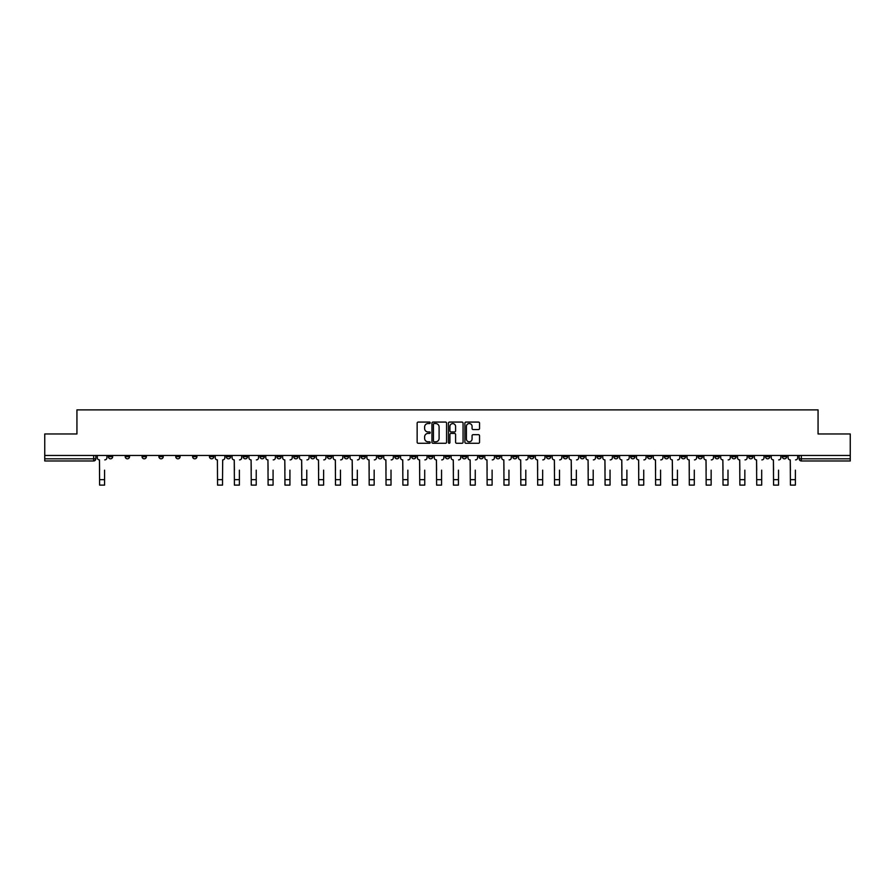 <?xml version="1.0" encoding="UTF-8"?>
<svg xmlns="http://www.w3.org/2000/svg" width="895" height="895" viewBox="0 0 895 895"><rect width="100%" height="100%" fill="white"/><g stroke="black" fill="none" stroke-linecap="round" stroke-linejoin="round"><path stroke-width="1.34" d="M430.215 422.82A0.738 0.738 0 0 0 429.477 422.071L418.211 422.071A1.063 1.063 0 0 0 417.148 423.134L417.148 442.219A1.063 1.063 0 0 0 418.211 443.282L429.477 443.282A0.738 0.738 0 0 0 430.215 442.533A0.738 0.738 0 0 0 429.477 441.794L428.023 441.794A3.39 3.39 0 0 1 424.633 438.405L424.633 436.816A3.39 3.39 0 0 1 428.023 433.415L429.477 433.415A0.738 0.738 0 0 0 430.215 432.677A0.738 0.738 0 0 0 429.477 431.938L428.023 431.938A3.39 3.39 0 0 1 424.633 428.537L424.633 426.949A3.39 3.39 0 0 1 428.023 423.559L429.477 423.559A0.738 0.738 0 0 0 430.215 422.82M664.37 455.465L664.37 456.651L668.699 456.651A2.159 2.159 0 0 1 666.529 458.811A2.159 2.159 0 0 1 664.37 456.651L664.37 455.465M563.279 455.465L563.279 456.651L567.598 456.651A2.159 2.159 0 0 1 565.439 458.811A2.159 2.159 0 0 1 563.279 456.651L563.279 455.465M546.431 455.465L546.431 456.651L550.749 456.651A2.159 2.159 0 0 1 548.59 458.811A2.159 2.159 0 0 1 546.431 456.651L546.431 455.465M445.341 455.465L445.341 456.651L449.659 456.651A2.159 2.159 0 0 1 447.5 458.811A2.159 2.159 0 0 1 445.341 456.651L445.341 455.465M428.492 455.465L428.492 456.651L432.811 456.651A2.159 2.159 0 0 1 430.652 458.811A2.159 2.159 0 0 1 428.492 456.651L428.492 455.465M411.644 455.465L411.644 456.651L415.962 456.651A2.159 2.159 0 0 1 413.803 458.811A2.159 2.159 0 0 1 411.644 456.651L411.644 455.465M377.947 455.465L377.947 456.651L382.266 456.651A2.159 2.159 0 0 1 380.106 458.811A2.159 2.159 0 0 1 377.947 456.651L377.947 455.465M344.251 456.651L344.251 455.465L344.251 456.651A2.159 2.159 0 0 0 346.41 458.811A2.159 2.159 0 0 1 344.251 456.651L348.569 456.651A2.159 2.159 0 0 1 346.41 458.811A2.159 2.159 0 0 0 348.569 456.651L348.569 455.465L348.569 456.651M327.402 456.651L327.402 455.465L327.402 456.651A2.159 2.159 0 0 0 329.561 458.811A2.159 2.159 0 0 1 327.402 456.651L331.721 456.651A2.159 2.159 0 0 1 329.561 458.811M310.554 456.651L310.554 455.465L310.554 456.651A2.159 2.159 0 0 0 312.713 458.811A2.159 2.159 0 0 1 310.554 456.651L314.872 456.651A2.159 2.159 0 0 1 312.713 458.811A2.159 2.159 0 0 0 314.872 456.651L314.872 455.465L314.872 456.651M293.705 455.465L293.705 456.651L298.024 456.651A2.159 2.159 0 0 1 295.865 458.811A2.159 2.159 0 0 1 293.705 456.651L293.705 455.465M276.857 455.465L276.857 456.651L281.175 456.651A2.159 2.159 0 0 1 279.016 458.811A2.159 2.159 0 0 1 276.857 456.651L276.857 455.465M260.009 455.465L260.009 456.651L264.327 456.651A2.159 2.159 0 0 1 262.168 458.811A2.159 2.159 0 0 1 260.009 456.651L260.009 455.465M243.16 456.651L243.16 455.465L243.16 456.651A2.159 2.159 0 0 0 245.319 458.811A2.159 2.159 0 0 1 243.16 456.651L247.479 456.651A2.159 2.159 0 0 1 245.319 458.811M209.452 456.651L209.452 455.465L209.452 456.651A2.159 2.159 0 0 0 211.623 458.811A2.159 2.159 0 0 1 209.452 456.651L213.782 456.651A2.159 2.159 0 0 1 211.623 458.811A2.159 2.159 0 0 0 213.782 456.651L213.782 455.465L213.782 456.651M192.604 456.651L192.604 455.465L192.604 456.651A2.159 2.159 0 0 0 194.763 458.811A2.159 2.159 0 0 1 192.604 456.651L196.934 456.651A2.159 2.159 0 0 1 194.763 458.811A2.159 2.159 0 0 0 196.934 456.651L196.934 455.465L196.934 456.651M175.756 456.651L175.756 455.465L175.756 456.651A2.159 2.159 0 0 0 177.915 458.811A2.159 2.159 0 0 1 175.756 456.651L180.085 456.651A2.159 2.159 0 0 1 177.915 458.811A2.159 2.159 0 0 0 180.085 456.651L180.085 455.465L180.085 456.651M158.907 456.651L158.907 455.465L158.907 456.651A2.159 2.159 0 0 0 161.066 458.811A2.159 2.159 0 0 1 158.907 456.651L163.237 456.651A2.159 2.159 0 0 1 161.066 458.811M142.059 456.651L142.059 455.465L142.059 456.651A2.159 2.159 0 0 0 144.218 458.811A2.159 2.159 0 0 1 142.059 456.651L146.377 456.651A2.159 2.159 0 0 1 144.218 458.811A2.159 2.159 0 0 0 146.377 456.651L146.377 455.465L146.377 456.651M125.21 456.651L125.21 455.465L125.21 456.651A2.159 2.159 0 0 0 127.37 458.811A2.159 2.159 0 0 1 125.21 456.651L129.529 456.651A2.159 2.159 0 0 1 127.37 458.811A2.159 2.159 0 0 0 129.529 456.651L129.529 455.465L129.529 456.651M478.478 429.544A1.063 1.063 0 0 0 479.541 428.492L479.541 423.134A1.063 1.063 0 0 0 478.478 422.071L465.971 422.071A1.063 1.063 0 0 0 464.908 423.134L464.908 442.219A1.063 1.063 0 0 0 465.971 443.282L478.478 443.282A1.063 1.063 0 0 0 479.541 442.219L479.541 435.753A1.063 1.063 0 0 0 478.478 434.69L473.131 434.69A1.063 1.063 0 0 0 472.068 435.753L472.068 438.953A2.83 2.83 0 0 1 469.237 441.794A2.83 2.83 0 0 1 466.396 438.953L466.396 426.4A2.83 2.83 0 0 1 469.237 423.559A2.83 2.83 0 0 1 472.068 426.4L472.068 428.492A1.063 1.063 0 0 0 473.131 429.544L478.478 429.544M44.75 455.465L44.75 433.974L76.936 433.974L76.936 409.888L818.064 409.888L818.064 433.974L850.25 433.974L850.25 455.465L44.75 455.465L44.75 458.811L95.832 458.811L95.832 455.465L95.832 458.811A2.159 2.159 0 0 1 93.673 460.97L44.75 460.97L44.75 458.811M446.571 423.134A1.063 1.063 0 0 0 445.509 422.071L433.001 422.071A1.063 1.063 0 0 0 431.938 423.134L431.938 442.219A1.063 1.063 0 0 0 433.001 443.282L445.509 443.282A1.063 1.063 0 0 0 446.571 442.219L446.571 423.134M449.491 422.071L461.999 422.071A1.063 1.063 0 0 1 463.062 423.134L463.062 442.219A1.063 1.063 0 0 1 461.999 443.282L456.64 443.282A1.063 1.063 0 0 1 455.589 442.219L455.589 434.478A1.063 1.063 0 0 0 454.526 433.415L450.968 433.415A1.063 1.063 0 0 0 449.916 434.478L449.916 442.533A0.738 0.738 0 0 1 449.167 443.282A0.738 0.738 0 0 1 448.429 442.533L448.429 423.134A1.063 1.063 0 0 1 449.491 422.071M799.168 455.465L799.168 458.811L850.25 458.811L850.25 460.97L801.327 460.97A2.159 2.159 0 0 1 799.168 458.811A2.159 2.159 0 0 0 801.327 460.97L801.327 455.465M850.25 455.465L850.25 458.811M786.638 455.465L786.638 456.651A2.159 2.159 0 0 1 784.479 458.811A2.159 2.159 0 0 1 782.319 456.651L786.638 456.651M782.319 455.465L782.319 456.651M769.789 455.465L769.789 456.651A2.159 2.159 0 0 1 767.63 458.811A2.159 2.159 0 0 1 765.471 456.651L769.789 456.651M765.471 455.465L765.471 456.651M752.941 456.651L752.941 455.465L752.941 456.651A2.159 2.159 0 0 1 750.782 458.811A2.159 2.159 0 0 1 748.623 456.651L752.941 456.651A2.159 2.159 0 0 1 750.782 458.811M748.623 455.465L748.623 456.651M736.093 455.465L736.093 456.651A2.159 2.159 0 0 1 733.934 458.811A2.159 2.159 0 0 1 731.763 456.651A2.159 2.159 0 0 0 733.934 458.811M731.763 455.465L731.763 456.651L736.093 456.651M719.244 455.465L719.244 456.651A2.159 2.159 0 0 1 717.085 458.811A2.159 2.159 0 0 1 714.915 456.651L719.244 456.651A2.159 2.159 0 0 1 717.085 458.811M714.915 455.465L714.915 456.651M702.396 455.465L702.396 456.651A2.159 2.159 0 0 1 700.237 458.811A2.159 2.159 0 0 1 698.066 456.651A2.159 2.159 0 0 0 700.237 458.811M698.066 455.465L698.066 456.651L702.396 456.651M685.548 455.465L685.548 456.651A2.159 2.159 0 0 1 683.377 458.811A2.159 2.159 0 0 1 681.218 456.651L685.548 456.651M681.218 455.465L681.218 456.651M668.699 455.465L668.699 456.651A2.159 2.159 0 0 1 666.529 458.811M651.84 455.465L651.84 456.651A2.159 2.159 0 0 1 649.68 458.811A2.159 2.159 0 0 1 647.521 456.651L651.84 456.651M647.521 455.465L647.521 456.651M634.991 455.465L634.991 456.651A2.159 2.159 0 0 1 632.832 458.811A2.159 2.159 0 0 1 630.673 456.651L634.991 456.651M630.673 455.465L630.673 456.651M618.143 455.465L618.143 456.651A2.159 2.159 0 0 1 615.984 458.811A2.159 2.159 0 0 1 613.825 456.651A2.159 2.159 0 0 0 615.984 458.811M613.825 455.465L613.825 456.651L618.143 456.651M601.295 455.465L601.295 456.651A2.159 2.159 0 0 1 599.135 458.811A2.159 2.159 0 0 1 596.976 456.651L601.295 456.651M596.976 455.465L596.976 456.651M584.446 455.465L584.446 456.651A2.159 2.159 0 0 1 582.287 458.811A2.159 2.159 0 0 1 580.128 456.651L584.446 456.651M580.128 455.465L580.128 456.651M567.598 455.465L567.598 456.651M550.749 455.465L550.749 456.651L550.749 455.465M533.901 455.465L533.901 456.651A2.159 2.159 0 0 1 531.742 458.811A2.159 2.159 0 0 1 529.583 456.651L533.901 456.651M529.583 455.465L529.583 456.651M517.053 455.465L517.053 456.651A2.159 2.159 0 0 1 514.894 458.811A2.159 2.159 0 0 1 512.734 456.651L517.053 456.651M512.734 455.465L512.734 456.651M500.204 455.465L500.204 456.651A2.159 2.159 0 0 1 498.045 458.811A2.159 2.159 0 0 1 495.886 456.651L500.204 456.651M495.886 455.465L495.886 456.651M483.356 455.465L483.356 456.651A2.159 2.159 0 0 1 481.197 458.811A2.159 2.159 0 0 1 479.038 456.651L483.356 456.651M479.038 455.465L479.038 456.651M466.508 455.465L466.508 456.651A2.159 2.159 0 0 1 464.348 458.811A2.159 2.159 0 0 1 462.189 456.651L466.508 456.651M462.189 455.465L462.189 456.651M449.659 455.465L449.659 456.651A2.159 2.159 0 0 1 447.5 458.811M432.811 455.465L432.811 456.651M415.962 456.651L415.962 455.465L415.962 456.651A2.159 2.159 0 0 1 413.803 458.811M399.114 455.465L399.114 456.651A2.159 2.159 0 0 1 396.955 458.811A2.159 2.159 0 0 1 394.796 456.651A2.159 2.159 0 0 0 396.955 458.811A2.159 2.159 0 0 0 399.114 456.651L394.796 456.651L394.796 455.465M382.266 456.651L382.266 455.465L382.266 456.651A2.159 2.159 0 0 1 380.106 458.811M365.417 455.465L365.417 456.651A2.159 2.159 0 0 1 363.258 458.811A2.159 2.159 0 0 1 361.099 456.651A2.159 2.159 0 0 0 363.258 458.811M361.099 455.465L361.099 456.651L365.417 456.651M331.721 455.465L331.721 456.651L331.721 455.465M298.024 456.651L298.024 455.465L298.024 456.651A2.159 2.159 0 0 1 295.865 458.811M281.175 456.651L281.175 455.465L281.175 456.651A2.159 2.159 0 0 1 279.016 458.811M264.327 456.651L264.327 455.465L264.327 456.651A2.159 2.159 0 0 1 262.168 458.811M247.479 455.465L247.479 456.651L247.479 455.465M230.63 456.651L230.63 455.465L230.63 456.651A2.159 2.159 0 0 1 228.471 458.811A2.159 2.159 0 0 1 226.301 456.651L230.63 456.651A2.159 2.159 0 0 1 228.471 458.811M226.301 455.465L226.301 456.651M163.237 455.465L163.237 456.651L163.237 455.465M112.68 455.465L112.68 456.651A2.159 2.159 0 0 1 110.521 458.811A2.159 2.159 0 0 1 108.362 456.651A2.159 2.159 0 0 0 110.521 458.811A2.159 2.159 0 0 0 112.68 456.651L112.68 455.465M108.362 455.465L108.362 456.651L112.68 456.651M93.673 455.465L93.673 460.97A2.159 2.159 0 0 0 95.832 458.811M434.164 423.559A0.738 0.738 0 0 0 433.426 424.297L433.426 441.056A0.738 0.738 0 0 0 434.164 441.794L435.708 441.794A3.39 3.39 0 0 0 439.098 438.405L439.098 426.949A3.39 3.39 0 0 0 435.708 423.559L434.164 423.559M455.589 426.445A2.83 2.83 0 0 0 452.747 423.615A2.83 2.83 0 0 0 449.916 426.445L449.916 430.875A1.063 1.063 0 0 0 450.968 431.938L454.526 431.938A1.063 1.063 0 0 0 455.589 430.875L455.589 426.445M97.298 457.737L97.298 455.465L97.298 457.737A2.159 2.159 0 0 0 99.457 459.896L99.614 470.155M99.457 459.896L99.614 485.112L104.581 485.112L104.581 470.155M106.908 457.737L106.908 455.465L106.908 457.737A2.159 2.159 0 0 1 104.749 459.896M232.085 457.737L232.085 455.465L232.085 457.737A2.159 2.159 0 0 0 234.244 459.896L234.412 470.155M234.244 459.896L234.412 485.112L239.379 485.112L239.379 470.155M241.695 457.737L241.695 455.465L241.695 457.737A2.159 2.159 0 0 1 239.536 459.896M248.933 457.737L248.933 455.465L248.933 457.737A2.159 2.159 0 0 0 251.092 459.896L251.26 470.155M251.092 459.896L251.26 485.112L256.227 485.112L256.227 470.155M258.543 457.737L258.543 455.465L258.543 457.737A2.159 2.159 0 0 1 256.384 459.896M265.781 457.737L265.781 455.465L265.781 457.737A2.159 2.159 0 0 0 267.941 459.896L268.108 470.155M267.941 459.896L268.108 485.112L273.076 485.112L273.076 470.155M275.391 457.737L275.391 455.465L275.391 457.737A2.159 2.159 0 0 1 273.232 459.896M282.63 457.737L282.63 455.465L282.63 457.737A2.159 2.159 0 0 0 284.789 459.896L284.957 470.155M284.789 459.896L284.957 485.112L289.924 485.112L289.924 470.155M292.24 457.737L292.24 455.465L292.24 457.737A2.159 2.159 0 0 1 290.081 459.896M299.478 457.737L299.478 455.465L299.478 457.737A2.159 2.159 0 0 0 301.637 459.896L301.805 470.155M301.637 459.896L301.805 485.112L306.772 485.112L306.772 470.155M309.088 457.737L309.088 455.465L309.088 457.737A2.159 2.159 0 0 1 306.929 459.896M316.327 457.737L316.327 455.465L316.327 457.737A2.159 2.159 0 0 0 318.486 459.896L318.654 470.155M318.486 459.896L318.654 485.112L323.621 485.112L323.621 470.155M325.937 457.737L325.937 455.465L325.937 457.737A2.159 2.159 0 0 1 323.777 459.896M333.175 457.737L333.175 455.465L333.175 457.737A2.159 2.159 0 0 0 335.334 459.896L335.502 470.155M335.334 459.896L335.502 485.112L340.469 485.112L340.469 470.155M342.785 457.737L342.785 455.465L342.785 457.737A2.159 2.159 0 0 1 340.626 459.896M350.023 457.737L350.023 455.465L350.023 457.737A2.159 2.159 0 0 0 352.183 459.896L352.35 470.155M352.183 459.896L352.35 485.112L357.318 485.112L357.318 470.155M359.633 457.737L359.633 455.465L359.633 457.737A2.159 2.159 0 0 1 357.474 459.896M366.872 457.737L366.872 455.465L366.872 457.737A2.159 2.159 0 0 0 369.031 459.896L369.199 470.155M369.031 459.896L369.199 485.112L374.166 485.112L374.166 470.155M376.482 457.737L376.482 455.465L376.482 457.737A2.159 2.159 0 0 1 374.323 459.896M215.236 455.465L215.236 457.737A2.159 2.159 0 0 0 217.395 459.896L217.563 485.112L222.531 485.112L222.531 479.653L217.563 479.653M224.846 455.465L224.846 457.737A2.159 2.159 0 0 1 222.687 459.896L222.531 479.653M383.72 457.737L383.72 455.465L383.72 457.737A2.159 2.159 0 0 0 385.879 459.896L386.047 470.155M385.879 459.896L386.047 485.112L391.014 485.112L391.014 470.155M393.33 457.737L393.33 455.465L393.33 457.737A2.159 2.159 0 0 1 391.171 459.896M400.568 457.737L400.568 455.465L400.568 457.737A2.159 2.159 0 0 0 402.728 459.896L402.895 470.155M402.728 459.896L402.895 485.112L407.863 485.112L407.863 470.155M410.19 457.737L410.19 455.465L410.19 457.737A2.159 2.159 0 0 1 408.019 459.896M417.417 457.737L417.417 455.465L417.417 457.737A2.159 2.159 0 0 0 419.576 459.896L419.744 470.155M419.576 459.896L419.744 485.112L424.711 485.112L424.711 470.155M427.038 457.737L427.038 455.465L427.038 457.737A2.159 2.159 0 0 1 424.868 459.896M434.265 457.737L434.265 455.465L434.265 457.737A2.159 2.159 0 0 0 436.424 459.896L436.592 470.155M436.424 459.896L436.592 485.112L441.559 485.112L441.559 470.155M443.886 457.737L443.886 455.465L443.886 457.737A2.159 2.159 0 0 1 441.727 459.896M451.114 457.737L451.114 455.465L451.114 457.737A2.159 2.159 0 0 0 453.273 459.896L453.441 470.155M453.273 459.896L453.441 485.112L458.408 485.112L458.408 470.155M460.735 457.737L460.735 455.465L460.735 457.737A2.159 2.159 0 0 1 458.576 459.896M467.962 457.737L467.962 455.465L467.962 457.737A2.159 2.159 0 0 0 470.132 459.896L470.289 470.155M470.132 459.896L470.289 485.112L475.256 485.112L475.256 470.155M477.583 457.737L477.583 455.465L477.583 457.737A2.159 2.159 0 0 1 475.424 459.896M484.81 457.737L484.81 455.465L484.81 457.737A2.159 2.159 0 0 0 486.981 459.896L487.137 470.155M486.981 459.896L487.137 485.112L492.105 485.112L492.105 470.155M494.432 457.737L494.432 455.465L494.432 457.737A2.159 2.159 0 0 1 492.272 459.896M501.67 457.737L501.67 455.465L501.67 457.737A2.159 2.159 0 0 0 503.829 459.896L503.986 470.155M503.829 459.896L503.986 485.112L508.953 485.112L508.953 470.155M511.28 457.737L511.28 455.465L511.28 457.737A2.159 2.159 0 0 1 509.121 459.896M518.518 457.737L518.518 455.465L518.518 457.737A2.159 2.159 0 0 0 520.677 459.896L520.834 470.155M520.677 459.896L520.834 485.112L525.801 485.112L525.801 470.155M528.128 457.737L528.128 455.465L528.128 457.737A2.159 2.159 0 0 1 525.969 459.896M535.367 457.737L535.367 455.465L535.367 457.737A2.159 2.159 0 0 0 537.526 459.896L537.682 470.155M537.526 459.896L537.682 485.112L542.65 485.112L542.65 470.155M544.977 457.737L544.977 455.465L544.977 457.737A2.159 2.159 0 0 1 542.817 459.896M552.215 457.737L552.215 455.465L552.215 457.737A2.159 2.159 0 0 0 554.374 459.896L554.531 470.155M554.374 459.896L554.531 485.112L559.498 485.112L559.498 470.155M561.825 457.737L561.825 455.465L561.825 457.737A2.159 2.159 0 0 1 559.666 459.896M569.063 457.737L569.063 455.465L569.063 457.737A2.159 2.159 0 0 0 571.223 459.896L571.379 470.155M571.223 459.896L571.379 485.112L576.346 485.112L576.346 470.155M578.673 457.737L578.673 455.465L578.673 457.737A2.159 2.159 0 0 1 576.514 459.896M585.912 457.737L585.912 455.465L585.912 457.737A2.159 2.159 0 0 0 588.071 459.896L588.228 470.155M588.071 459.896L588.228 485.112L593.195 485.112L593.195 470.155M595.522 457.737L595.522 455.465L595.522 457.737A2.159 2.159 0 0 1 593.363 459.896M602.76 457.737L602.76 455.465L602.76 457.737A2.159 2.159 0 0 0 604.919 459.896L605.076 470.155M604.919 459.896L605.076 485.112L610.043 485.112L610.043 470.155M612.37 457.737L612.37 455.465L612.37 457.737A2.159 2.159 0 0 1 610.211 459.896M619.608 457.737L619.608 455.465L619.608 457.737A2.159 2.159 0 0 0 621.768 459.896L621.924 470.155M621.768 459.896L621.924 485.112L626.892 485.112L626.892 470.155M629.219 457.737L629.219 455.465L629.219 457.737A2.159 2.159 0 0 1 627.059 459.896M636.457 457.737L636.457 455.465L636.457 457.737A2.159 2.159 0 0 0 638.616 459.896L638.773 470.155M638.616 459.896L638.773 485.112L643.74 485.112L643.74 470.155M646.067 457.737L646.067 455.465L646.067 457.737A2.159 2.159 0 0 1 643.908 459.896M653.305 457.737L653.305 455.465L653.305 457.737A2.159 2.159 0 0 0 655.464 459.896L655.621 470.155M655.464 459.896L655.621 485.112L660.588 485.112L660.588 470.155M662.915 457.737L662.915 455.465L662.915 457.737A2.159 2.159 0 0 1 660.756 459.896M670.154 457.737L670.154 455.465L670.154 457.737A2.159 2.159 0 0 0 672.313 459.896L672.469 470.155M672.313 459.896L672.469 485.112L677.437 485.112L677.437 470.155M679.764 457.737L679.764 455.465L679.764 457.737A2.159 2.159 0 0 1 677.604 459.896M687.002 457.737L687.002 455.465L687.002 457.737A2.159 2.159 0 0 0 689.161 459.896L689.318 470.155M689.161 459.896L689.318 485.112L694.296 485.112L694.296 470.155M696.612 457.737L696.612 455.465L696.612 457.737A2.159 2.159 0 0 1 694.453 459.896M703.85 457.737L703.85 455.465L703.85 457.737A2.159 2.159 0 0 0 706.01 459.896L706.166 470.155M706.01 459.896L706.166 485.112L711.145 485.112L711.145 470.155M713.46 457.737L713.46 455.465L713.46 457.737A2.159 2.159 0 0 1 711.301 459.896M720.699 457.737L720.699 455.465L720.699 457.737A2.159 2.159 0 0 0 722.858 459.896L723.026 470.155M722.858 459.896L723.026 485.112L727.993 485.112L727.993 470.155M730.309 457.737L730.309 455.465L730.309 457.737A2.159 2.159 0 0 1 728.15 459.896M737.547 457.737L737.547 455.465L737.547 457.737A2.159 2.159 0 0 0 739.706 459.896L739.874 470.155M739.706 459.896L739.874 485.112L744.841 485.112L744.841 470.155M747.157 457.737L747.157 455.465L747.157 457.737A2.159 2.159 0 0 1 744.998 459.896M754.395 457.737L754.395 455.465L754.395 457.737A2.159 2.159 0 0 0 756.555 459.896L756.722 470.155M756.555 459.896L756.722 485.112L761.69 485.112L761.69 470.155M764.006 457.737L764.006 455.465L764.006 457.737A2.159 2.159 0 0 1 761.846 459.896M771.244 457.737L771.244 455.465L771.244 457.737A2.159 2.159 0 0 0 773.403 459.896L773.571 470.155M773.403 459.896L773.571 485.112L778.538 485.112L778.538 470.155M780.854 457.737L780.854 455.465L780.854 457.737A2.159 2.159 0 0 1 778.695 459.896M788.092 457.737L788.092 455.465L788.092 457.737A2.159 2.159 0 0 0 790.251 459.896L790.419 470.155M790.251 459.896L790.419 485.112L795.386 485.112L795.386 470.155M797.702 457.737L797.702 455.465L797.702 457.737A2.159 2.159 0 0 1 795.543 459.896M104.581 479.653L99.614 479.653M239.379 479.653L234.412 479.653M256.227 479.653L251.26 479.653M273.076 479.653L268.108 479.653M289.924 479.653L284.957 479.653M306.772 479.653L301.805 479.653M323.621 479.653L318.654 479.653M340.469 479.653L335.502 479.653M357.318 479.653L352.35 479.653M374.166 479.653L369.199 479.653M391.014 479.653L386.047 479.653M407.863 479.653L402.895 479.653M424.711 479.653L419.744 479.653M441.559 479.653L436.592 479.653M458.408 479.653L453.441 479.653M475.256 479.653L470.289 479.653M492.105 479.653L487.137 479.653M508.953 479.653L503.986 479.653M525.801 479.653L520.834 479.653M542.65 479.653L537.682 479.653M559.498 479.653L554.531 479.653M576.346 479.653L571.379 479.653M593.195 479.653L588.228 479.653M610.043 479.653L605.076 479.653M626.892 479.653L621.924 479.653M643.74 479.653L638.773 479.653M660.588 479.653L655.621 479.653M677.437 479.653L672.469 479.653M694.296 479.653L689.318 479.653M711.145 479.653L706.166 479.653M727.993 479.653L723.026 479.653M744.841 479.653L739.874 479.653M761.69 479.653L756.722 479.653M778.538 479.653L773.571 479.653M795.386 479.653L790.419 479.653"/></g></svg>
